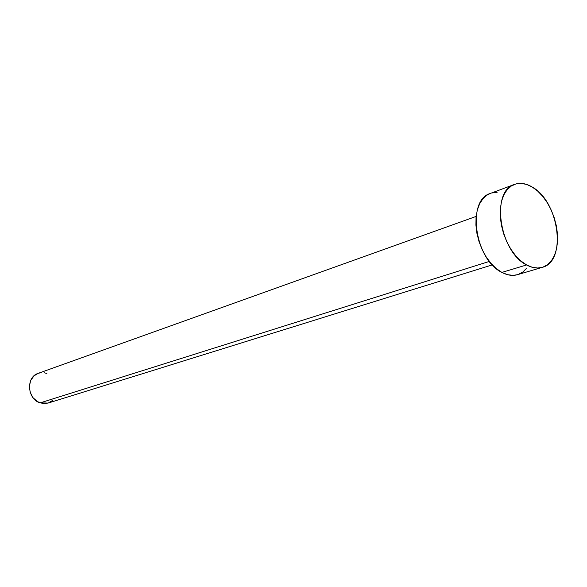 <?xml version="1.0" encoding="UTF-8"?>
<svg xmlns="http://www.w3.org/2000/svg" width="587" height="587" viewBox="0 0 587 587"><rect width="100%" height="100%" fill="white"/><g stroke="black" fill="none" stroke-linecap="round" stroke-linejoin="round"><path stroke-width="0.88" d="M476.13 216.42L38.17 373.354C25.762 376.993 27.156 399.138 40.121 402.895L489.375 261.413L40.121 402.895L48.112 403.071L492.346 264.876M526.598 264.95C499.368 251.838 490.563 190.812 514.498 184.406C520.089 182.44 526.033 183.335 532.328 187.099C559.25 201.737 567.079 261.648 542.249 267.356C537.362 268.758 532.145 267.958 526.598 264.95L501.892 272.412L526.598 264.95L520.97 261.032L515.643 255.697L510.829 249.145L506.735 241.646L503.529 233.494L501.349 225.026L500.271 216.603L500.351 208.554L501.562 201.209L503.859 194.862L507.131 189.748L511.233 186.064L516.002 183.922L521.249 183.393L526.759 184.472L532.328 187.099L537.743 191.157L542.821 196.484L547.37 202.875L551.237 210.095L554.275 217.887L556.388 225.958L557.489 234.03L557.54 241.815L556.535 249.013L554.495 255.374L551.486 260.643L547.612 264.612L543.004 267.114L537.839 268.032L532.299 267.305L526.598 264.95M514.498 184.406L490.343 193.439C466.394 199.91 474.788 259.711 501.892 272.412C507.417 275.325 512.627 276.081 517.521 274.679L542.249 267.356M526.803 268.032L522.907 271.95L518.284 274.437M517.58 274.665L513.104 275.369L507.572 274.694L501.892 272.412L496.301 268.604L491.011 263.402L486.249 257.003L482.206 249.666L479.058 241.69L476.938 233.406L475.918 225.137L476.05 217.241L477.312 210.029L479.645 203.777L482.947 198.736L487.071 195.089L490.438 193.402M491.855 192.954L497.094 192.397M52.933 400.246L48.273 403.02M48.127 403.071L42.858 403.533L37.509 401.677L33.048 397.737L30.186 392.299L29.365 386.217L30.715 380.442L34.002 375.863L38.206 373.339M38.72 373.171L41.391 372.672M44.128 372.76L46.843 373.435"/></g></svg>
